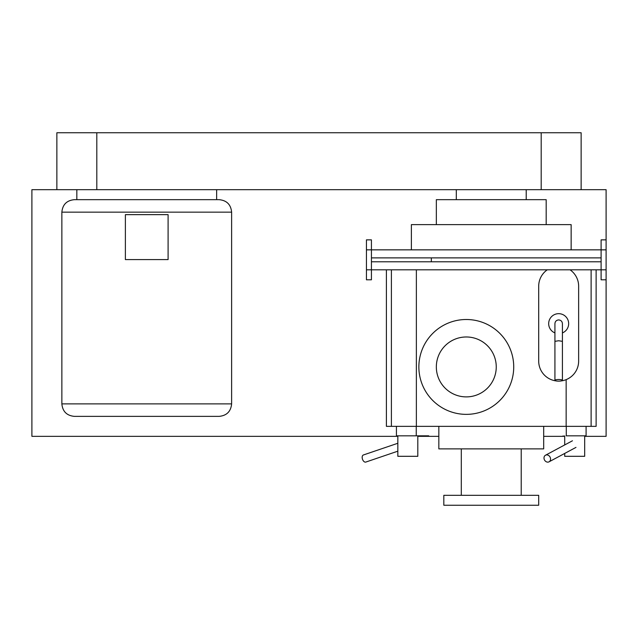 <?xml version="1.0" encoding="UTF-8"?>
<svg xmlns="http://www.w3.org/2000/svg" width="638" height="638" viewBox="0 0 638 638"><rect width="100%" height="100%" fill="white"/><g stroke="black" fill="none" stroke-linecap="round" stroke-linejoin="round"><path stroke-width="0.96" d="M431.344 257.88L371.428 257.88L371.428 261.787L431.344 261.787L431.344 257.88L601.108 257.88L601.108 261.787L431.344 261.787M584.687 436.336L606.1 436.336L606.1 279.803L601.108 279.803L601.108 269.818L371.428 269.818L371.428 249.849L601.108 249.849L601.108 269.818L606.1 269.818L606.1 189.677L96.809 189.677L216.641 189.677L216.641 199.67M606.1 279.803L606.1 269.818M606.1 239.864L601.108 239.864L601.108 249.849L606.1 249.849M366.435 249.849L371.428 249.849L371.428 239.864L366.435 239.864L366.435 269.818L371.428 269.818L371.428 279.803L366.435 279.803L366.435 269.818M168.097 259.586L168.097 214.647L125.383 214.647L125.383 259.586L168.097 259.586M61.862 212.151L61.862 403.878C62.596 411.47 66.759 415.625 74.343 416.367L219.137 416.367C226.721 415.625 230.884 411.47 231.618 403.878L231.618 212.151C230.884 204.567 226.721 200.404 219.137 199.67L74.343 199.67C66.759 200.404 62.596 204.567 61.862 212.151L231.618 212.151M76.839 199.67L76.839 189.677M397.833 451.178L365.813 462.064A3.748 2.225 -108.8 0 1 365.367 462.135A3.748 2.225 -108.8 0 1 362.384 458.881A3.748 2.225 -108.8 0 1 363.397 454.974L397.833 443.266M396.429 426.351L396.429 435.834L416.247 435.834L416.247 426.351M428.736 435.834L416.247 435.834M417.81 435.834L417.81 456.306L397.833 456.306L397.833 435.834M547.26 269.818A19.969 19.969 0 0 0 538.695 286.215L538.695 361.108A19.969 19.969 0 0 0 555.929 380.894M561.408 380.894A19.969 19.969 0 0 0 578.642 361.108L578.642 286.215A19.969 19.969 0 0 0 570.077 269.818M562.413 332.916A9.985 9.985 0 0 0 558.665 313.673A9.985 9.985 0 0 0 554.924 332.916M554.924 380.336L554.924 341.346L558.665 340.748L562.413 341.346L562.413 380.336A3.748 0.813 180 0 0 558.665 379.522A3.748 0.813 180 0 0 554.924 380.336A3.748 0.813 180 0 0 558.665 381.149A3.748 0.813 180 0 0 562.413 380.336M554.924 341.346L554.924 323.657C555.116 321.408 556.368 320.164 558.665 319.917C560.969 320.164 562.214 321.408 562.413 323.657L562.413 341.346M547.763 462.135A3.748 3.134 -118.2 0 0 549.047 461.824A3.748 3.134 -118.2 0 0 550.347 457.765A3.748 3.134 -118.2 0 0 546.79 454.902A3.748 3.134 -118.2 0 0 545.506 455.221A3.748 3.134 -118.2 0 0 544.206 459.28A3.748 3.134 -118.2 0 0 547.763 462.135M566.273 426.351L566.273 435.834L586.091 435.834L586.091 426.351M584.687 435.834L584.687 456.306L564.71 456.306L564.71 453.427M564.71 444.925L564.71 435.834M96.809 132.76L96.809 189.677L56.862 189.677L56.862 132.76L581.138 132.76L581.138 189.677M563.163 435.834L563.163 436.336L543.688 436.336M438.832 436.336L419.357 436.336L419.357 435.834M546.184 224.632L546.184 199.67L436.336 199.67L436.336 224.632M571.146 249.849L571.146 224.632L411.374 224.632L411.374 249.849M496.252 366.93A29.962 29.962 0 0 0 466.298 336.976A29.962 29.962 0 0 0 436.336 366.93A29.962 29.962 0 0 0 466.298 396.892A29.962 29.962 0 0 0 496.252 366.93M513.726 366.93A47.435 47.435 0 0 0 466.298 319.502A47.435 47.435 0 0 0 418.863 366.93A47.435 47.435 0 0 0 466.298 414.365A47.435 47.435 0 0 0 513.726 366.93M543.688 426.351L543.688 448.881L438.832 448.881L438.832 426.351M521.222 448.881L521.222 495.311M461.298 495.311L461.298 448.881M538.695 505.24L443.825 505.24L443.825 495.311L538.695 495.311L538.695 505.24M591.123 269.818L591.123 426.351L391.397 426.351L391.397 269.818M386.405 269.818L386.405 426.351L391.397 426.351M596.115 269.818L596.115 426.351L591.123 426.351M56.862 189.677L31.9 189.677L31.9 436.336L397.833 436.336M417.81 436.336L419.357 436.336M563.163 436.336L564.71 436.336M61.862 403.878L231.618 403.878M541.191 189.677L541.191 132.76M416.367 269.818L416.367 426.351M566.153 426.351L566.153 379.618M549.047 461.824L575.978 447.39M545.506 455.221L572.445 440.786M526.214 199.67L526.214 189.677M456.306 199.67L456.306 189.677"/></g></svg>
